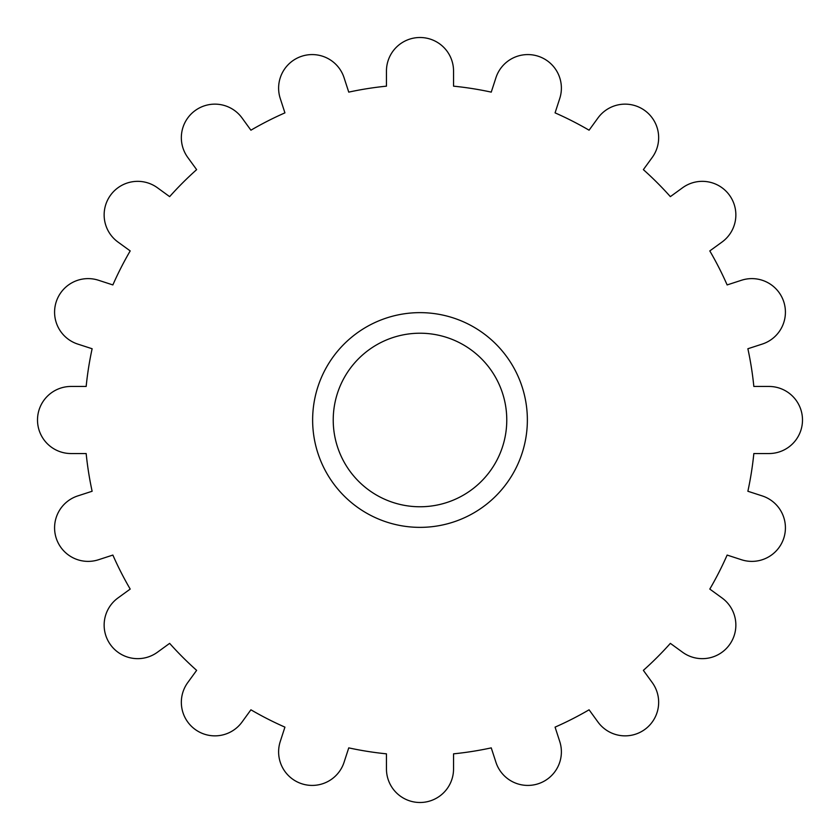 <?xml version="1.0" encoding="UTF-8"?>
<svg xmlns="http://www.w3.org/2000/svg" width="840" height="840" viewBox="0 0 840 840"><rect width="100%" height="100%" fill="white"/><g stroke="black" fill="none" stroke-linecap="round" stroke-linejoin="round"><path stroke-width="1.26" d="M753.837 453.548L768.947 453.548A33.547 33.547 0 0 0 802.494 420A33.547 33.547 0 0 0 768.947 386.453L753.837 386.453A335.517 335.517 0 0 0 747.873 348.747L762.237 344.085A33.547 33.547 0 0 0 783.773 301.802A33.547 33.547 0 0 0 741.5 280.256L727.135 284.928A335.517 335.517 0 0 0 709.8 250.919L722.022 242.046A33.547 33.547 0 0 0 729.446 195.174A33.547 33.547 0 0 0 682.584 187.751L670.362 196.634A335.517 335.517 0 0 0 643.367 169.638L652.25 157.416A33.547 33.547 0 0 0 644.826 110.555A33.547 33.547 0 0 0 597.954 117.978L589.082 130.2A335.517 335.517 0 0 0 555.072 112.864L559.745 98.501A33.547 33.547 0 0 0 538.199 56.227A33.547 33.547 0 0 0 495.915 77.763L491.253 92.127A335.517 335.517 0 0 0 453.548 86.163L453.548 71.053A33.547 33.547 0 0 0 420 37.506A33.547 33.547 0 0 0 386.453 71.053L386.453 86.163A335.517 335.517 0 0 0 348.747 92.127L344.085 77.763A33.547 33.547 0 0 0 301.802 56.227A33.547 33.547 0 0 0 280.256 98.501L284.928 112.864A335.517 335.517 0 0 0 250.919 130.2L242.046 117.978A33.547 33.547 0 0 0 195.174 110.555A33.547 33.547 0 0 0 187.751 157.416L196.634 169.638A335.517 335.517 0 0 0 169.638 196.634L157.416 187.751A33.547 33.547 0 0 0 110.555 195.174A33.547 33.547 0 0 0 117.978 242.046L130.2 250.919A335.517 335.517 0 0 0 112.864 284.928L98.501 280.256A33.547 33.547 0 0 0 56.227 301.802A33.547 33.547 0 0 0 77.763 344.085L92.127 348.747A335.517 335.517 0 0 0 86.163 386.453L71.053 386.453A33.547 33.547 0 0 0 37.506 420A33.547 33.547 0 0 0 71.053 453.548L86.163 453.548A335.517 335.517 0 0 0 92.127 491.253L77.763 495.915A33.547 33.547 0 0 0 56.227 538.199A33.547 33.547 0 0 0 98.501 559.745L112.864 555.072A335.517 335.517 0 0 0 130.2 589.082L117.978 597.954A33.547 33.547 0 0 0 110.555 644.826A33.547 33.547 0 0 0 157.416 652.25L169.638 643.367A335.517 335.517 0 0 0 196.634 670.362L187.751 682.584A33.547 33.547 0 0 0 195.174 729.446A33.547 33.547 0 0 0 242.046 722.022L250.919 709.8A335.517 335.517 0 0 0 284.928 727.135L280.256 741.5A33.547 33.547 0 0 0 301.802 783.773A33.547 33.547 0 0 0 344.085 762.237L348.747 747.873A335.517 335.517 0 0 0 386.453 753.837L386.453 768.947A33.547 33.547 0 0 0 420 802.494A33.547 33.547 0 0 0 453.548 768.947L453.548 753.837A335.517 335.517 0 0 0 491.253 747.873L495.915 762.237A33.547 33.547 0 0 0 538.199 783.773A33.547 33.547 0 0 0 559.745 741.5L555.072 727.135A335.517 335.517 0 0 0 589.082 709.8L597.954 722.022A33.547 33.547 0 0 0 644.826 729.446A33.547 33.547 0 0 0 652.25 682.584L643.367 670.362A335.517 335.517 0 0 0 670.362 643.367L682.584 652.25A33.547 33.547 0 0 0 729.446 644.826A33.547 33.547 0 0 0 722.022 597.954L709.8 589.082A335.517 335.517 0 0 0 727.135 555.072L741.5 559.745A33.547 33.547 0 0 0 783.773 538.199A33.547 33.547 0 0 0 762.237 495.915L747.873 491.253A335.517 335.517 0 0 0 753.837 453.548M420 333.218A86.783 86.783 0 0 1 495.149 463.386A86.783 86.783 0 0 1 344.852 463.386A86.783 86.783 0 0 1 420 333.218M420 312.637A107.363 107.363 0 0 1 512.978 473.687A107.363 107.363 0 0 1 327.022 473.687A107.363 107.363 0 0 1 420 312.637"/></g></svg>
